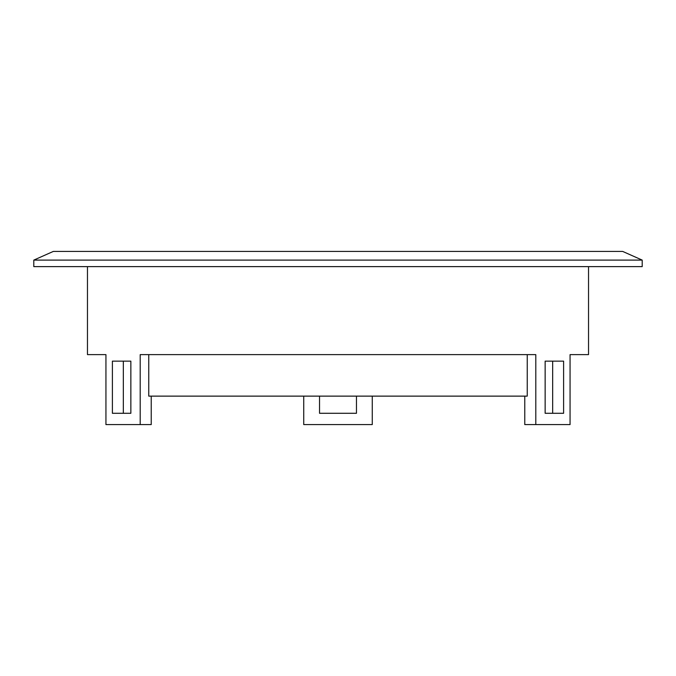 <?xml version="1.0" encoding="UTF-8"?>
<svg xmlns="http://www.w3.org/2000/svg" width="676" height="676" viewBox="0 0 676 676"><rect width="100%" height="100%" fill="white"/><g stroke="black" fill="none" stroke-linecap="round" stroke-linejoin="round"><path stroke-width="1.01" d="M148.762 354.621L148.762 396.128L527.238 396.128L527.238 354.621M372.265 396.128L372.265 424.587L303.735 424.587L303.735 396.128M319.528 396.128L319.528 413.29L356.472 413.29L356.472 396.128M33.8 260.099L53.353 251.413L622.647 251.413L642.2 260.099L33.8 260.099L33.8 266.623L642.2 266.623L642.2 260.099M563.607 413.29L545.143 413.29L545.143 361.145L563.607 361.145L563.607 413.29M87.466 266.623L87.466 354.621L105.938 354.621L105.938 424.587L140.202 424.587L140.202 354.621L535.798 354.621L535.798 424.587L570.062 424.587L570.062 354.621L588.534 354.621L588.534 266.623M140.202 424.587L151.23 424.587L151.23 396.128M524.77 396.128L524.77 424.587L535.798 424.587M112.393 413.29L112.393 361.145L130.857 361.145L130.857 413.29L112.393 413.29M123.336 413.29L123.336 361.145M552.664 361.145L552.664 413.29"/></g></svg>
